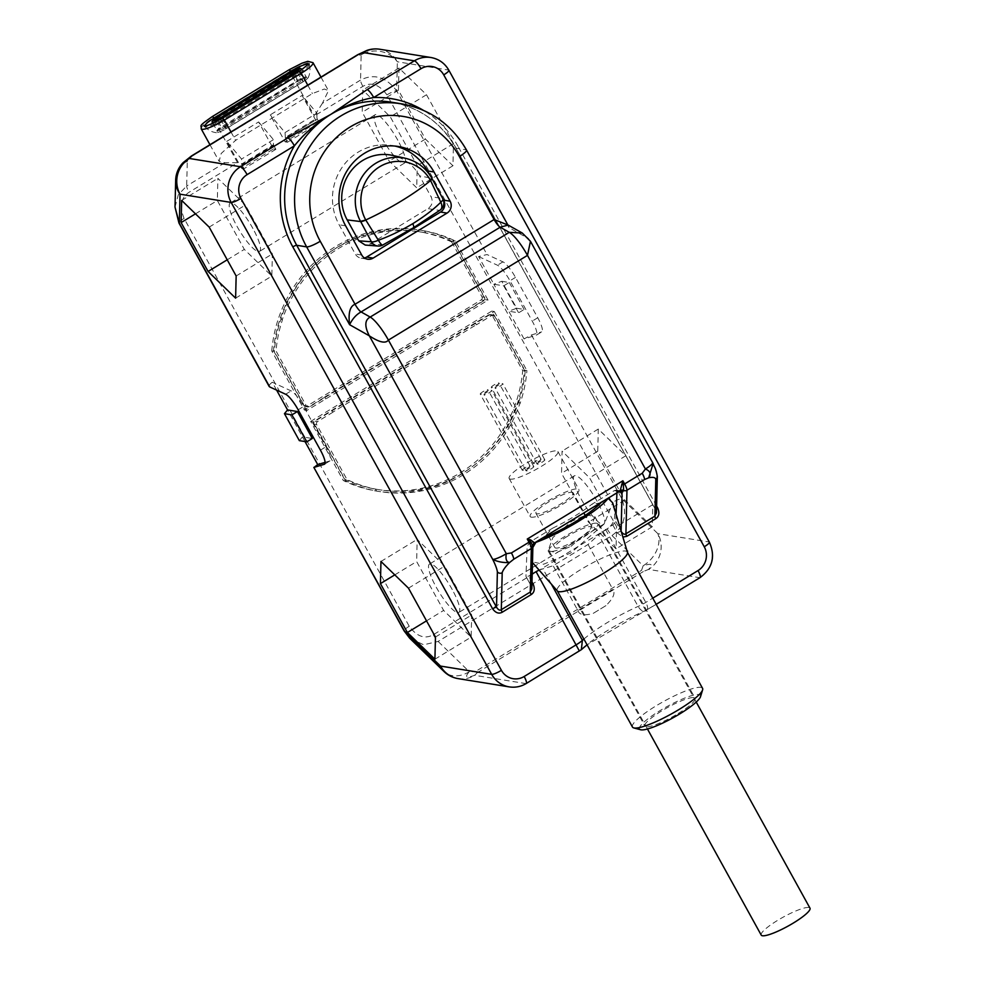 <?xml version="1.0" encoding="UTF-8"?>
<svg xmlns="http://www.w3.org/2000/svg" width="985" height="985" viewBox="0 0 985 985"><rect width="100%" height="100%" fill="white"/><g stroke="black" fill="none" stroke-linecap="round" stroke-linejoin="round"><path stroke-width="0.74" stroke-dasharray="4.92 3.69" d="M316.973 122.448L285.096 141.865L270.21 114.9L302.087 95.471L316.973 122.448L319.325 122.817L317.269 119.087L285.391 138.503L285.047 132.581L270.21 114.9M226.747 141.372L258.624 121.955L273.51 148.92L241.633 168.337L226.747 141.372L241.571 159.065L241.596 164.089L273.473 144.672L273.448 139.648L241.571 159.065M271.762 350.943A132.285 126.646 -80.8 0 1 419.191 229.973A132.285 126.646 -80.8 0 1 452.878 240.623L485.494 299.699L304.39 410.031L271.762 350.943L274.31 351.362A132.285 126.646 -80.8 0 1 281.205 318.266L281.021 318.241A132.285 126.646 -80.8 0 1 421.543 230.355A132.285 126.646 -80.8 0 1 424.461 230.859L425.742 232.866L424.461 230.859M310.669 421.42L491.774 311.088L524.389 370.175A132.285 126.646 -80.8 0 1 376.972 491.158A132.285 126.646 -80.8 0 1 343.285 480.508L310.669 421.42L313.205 421.826L331.859 410.326L332.856 412.124L476.284 324.742L475.299 322.945L331.859 410.326M322.378 103.339L314.35 115.934L362.886 86.372C371.308 81.718 379.323 84.55 386.92 94.843L612.079 502.707C616.807 514.749 615.169 523.466 607.142 528.834L433.277 634.746C424.855 639.4 416.84 636.581 409.231 626.275L184.084 218.411C179.344 206.37 180.994 197.665 189.022 192.284L237.557 162.722L224.851 162.747L219.113 161.306L221.194 153.475L235.612 140.35L312.405 93.563L324.348 89.019L328.461 90.657L322.378 103.339L360.547 80.081C373.931 73.272 385.96 76.855 396.647 90.829L397.361 61.784A26.115 24.994 99.2 0 0 379.791 49.25M363.219 52.55C369.129 49.127 368.452 49.927 361.163 54.963L357.321 55.505L191.225 156.689A8.705 1.945 58.7 0 1 191.521 155.95M175.662 180.304A26.115 24.034 -178.6 0 1 187.298 160.875L191.225 156.689M175.01 207.096L178.359 194.661L186.682 186.005L187.298 160.875L183.222 162.562M357.617 54.766A8.705 1.945 -121.3 0 0 357.321 55.505M524.032 338.902L508.752 311.211L516.669 308.243L501.784 281.279L493.867 284.246L508.752 311.211L518.615 312.811L503.729 285.847L493.867 284.246L478.587 256.556L487.033 254.549L502.953 261.85A17.41 3.891 58.7 0 1 515.475 277.401L537.748 317.749A17.41 3.891 58.7 0 1 541.836 331.81A17.41 3.891 58.7 0 1 541.627 331.896L536.123 335.257L524.032 338.902L531.432 334.974L541.627 331.896M426.505 94.732L453.482 143.601L452.94 165.763L425.421 139.057L398.445 90.189L398.987 68.027L426.505 94.732L390.282 116.796L417.258 165.665L416.717 187.827L389.198 161.121L362.221 112.253L362.763 90.091L390.282 116.796M625.807 455.772L652.784 504.64L652.242 526.803L624.724 500.109L597.747 451.241L598.289 429.066L625.807 455.772L589.596 477.836L616.573 526.704L616.031 548.867L588.513 522.173L561.536 473.305L562.078 451.13L589.596 477.836M607.142 528.834A8.705 1.945 -121.3 0 0 611.956 535.52L643.156 565.784L641.53 570.352A8.705 1.945 -121.3 0 0 643.328 571.546L648.536 569.404L699.682 577.666A26.115 24.994 99.2 0 0 709.015 541.959L657.869 533.685A26.115 19.257 -45.9 0 1 643.156 565.784C651.713 563.063 653.511 564.257 648.536 569.404A26.115 24.994 99.2 0 0 657.869 533.685L621.806 498.693C627.556 514.49 624.268 526.766 611.956 535.52L438.103 641.432L423.673 644.781L409.637 638.157M458.099 678.616A26.115 24.994 99.2 0 0 474.671 675.316L477.22 672.73A8.705 1.945 58.7 0 1 475.435 671.536L641.53 570.352M532.208 574.021L528.773 576.114L525.941 576.348L531.137 585.952A3.484 0.64 -28.9 0 0 531.284 586.038L525.941 576.348L527.16 546.343L530.164 541.873L552.745 528.12L543.215 537.884M616.068 514.207L615.773 521.631L612.805 524.919L598.597 534.83L638.12 606.428C640.779 610.786 643.464 612.067 646.148 610.281A61.796 11.315 -28.9 0 0 579.352 650.962L581.335 649.681M539.066 570.056L553.151 565.747L588.057 544.483L598.597 534.83M532.86 547.451L531.814 561.77L543.548 564.245L570.684 553.053L604.396 523.798L612.67 502.806M600.813 502.793L591.616 504.431L614.197 490.678L619.023 491.244L620.218 490.53M616.942 492.685L616.007 490.173L614.197 490.678M612.805 524.919L617.226 532.922L622.889 537.096M617.226 532.922A3.484 0.64 151.1 0 1 621.116 531.321L621.252 531.592M620.045 490.838A3.484 3.337 99.2 0 0 619.725 490.776L619.725 490.776A3.484 3.337 99.2 0 0 617.509 491.219M552.745 528.12A46.123 8.446 -28.9 0 0 591.616 504.431M534.473 542.76L530.164 541.873M627.42 552.289A40.04 7.326 -28.9 0 0 627.31 552.019A40.04 7.326 -28.9 0 0 580.83 569.527A40.04 7.326 151.1 0 0 557.202 590.717L557.276 590.84M632.468 727.041A40.04 7.326 151.1 0 1 656.084 705.851A40.04 7.326 -28.9 0 1 702.564 688.343M700.507 696.703A34.807 6.378 -28.9 0 0 660.061 710.591A34.807 6.378 151.1 0 0 640.619 729.762M678.185 713.509A28.725 5.257 -28.9 0 0 695.139 698.316A28.725 5.257 -28.9 0 0 661.797 710.862A28.725 5.257 151.1 0 0 644.855 726.068A28.725 5.257 151.1 0 0 678.185 713.509M570.968 546.318L590.089 529.881L594.866 516.669L586.469 514.86L571.977 521.127L552.856 537.564L548.079 550.763L556.476 552.585L570.968 546.318M532.897 545.579A3.484 3.398 -175.9 0 0 532.897 545.715L532.232 547.167A3.484 3.337 -80.8 0 1 533.476 542.403M531.937 584.967A3.484 0.64 -28.9 0 0 531.137 585.952L531.851 588.784L532.232 547.167L527.16 546.343M605.492 529.376L645.803 602.389C648.093 606.895 648.204 609.53 646.148 610.281L699.682 577.666A8.705 1.945 58.7 0 0 700.076 577.604M656.182 604.347L587.072 644.818M509.245 686.89A26.115 24.994 99.2 0 0 525.818 683.578L579.5 651.06M577.912 610.589C579.402 615.009 584.548 615.908 593.352 613.298L605.91 605.652C613.335 598.375 615.625 592.933 612.818 589.325L577.912 610.589L553.151 565.747M588.057 544.483L612.818 589.325M605.91 605.652L593.352 613.298M656.539 509.06A3.484 0.64 -28.9 0 0 655.739 510.045L655.739 510.045A3.484 0.64 -28.9 0 0 655.887 510.131L456.092 148.193A95.73 91.654 99.2 0 0 391.673 102.231C419.77 107.377 441.194 122.669 455.932 148.107A3.484 0.64 -28.9 0 0 456.092 148.193L466.016 149.794L508.974 227.609L528.699 238.752L522.309 233.063M656.613 506.068L457.988 146.26A3.484 0.64 -28.9 0 0 455.932 148.107L655.739 510.045L656.453 512.877L656.749 474.733A3.484 3.201 -178.6 0 1 657.34 476.531M616.007 490.173L620.378 490.764A3.484 3.164 85.1 0 0 619.023 491.244L534.424 542.772A3.484 3.411 -49.6 0 0 532.725 546.626M508.174 225.073L508.974 227.609L507.632 224.531M395.022 146.076A53.091 50.826 99.2 0 0 391.808 145.448A53.091 50.826 99.2 0 0 341.623 168.09A53.091 50.826 99.2 0 0 339.148 224.777L355.277 253.995A8.705 8.336 99.2 0 0 364.475 257.996M442.413 197.899L429.509 174.505M382.611 245.093A8.705 1.625 62.7 0 0 382.796 244.846L370.101 243.886L365.238 245.068M370.101 243.886L427.946 208.648C432.206 205.545 433.24 201.58 431.061 196.741L419.512 175.823A43.451 41.592 99.2 0 0 392.633 155.421M431.959 178.445A8.705 1.699 -28.8 0 0 431.664 178.297L431.565 178.113A42.663 40.841 99.2 0 0 405.278 158.253M440.357 209.903A8.705 5.184 53.7 0 1 439.384 210.384A8.705 8.385 98.7 0 0 442.487 198.477L431.061 196.741M442.918 198.859A8.705 2.487 -27.5 0 0 442.487 198.477L431.664 178.297L419.512 175.823M652.599 462.544A12.189 2.229 -28.9 0 0 652.07 462.248C654.766 467.653 656.33 471.815 656.749 474.733M530.459 241.288L653.117 463.59M276.613 390.109L272.266 382.242C269.225 384.569 268.376 386.145 269.705 386.945M305.005 441.563L287.546 409.932M299.341 440.64L302.432 436.897L312.294 438.497M325.087 462.359L329.803 460.943A17.41 3.891 -121.3 0 0 330.012 460.845A17.41 3.891 -121.3 0 0 325.924 446.784L303.651 406.448A17.41 3.891 -121.3 0 0 291.129 390.897L272.266 382.242M526.212 683.528A8.705 1.945 58.7 0 1 525.818 683.578L474.671 675.316C466.25 678.333 464.452 677.138 469.291 671.708L475.435 671.536M516.669 308.243L524.119 309.45L518.615 312.811M478.587 256.556L497.45 265.211A17.41 3.891 58.7 0 1 509.971 280.762L532.245 321.098A17.41 3.891 58.7 0 1 536.332 335.159A17.41 3.891 58.7 0 1 536.123 335.257M501.784 281.279L509.233 282.486L503.729 285.847M524.119 309.45L509.233 282.486M408.479 588.168L444.703 566.104L417.184 539.398L416.643 561.561L443.619 610.429L471.138 637.135L471.68 614.972L444.703 566.104M380.961 561.462L417.184 539.398M435.456 637.036L471.68 614.972M434.914 659.199L471.138 637.135M426.53 620.846L443.619 610.429M394.788 574.871L416.643 561.561M452.238 589.572A28.282 6.329 -121.3 0 0 429.448 564.11A28.282 6.329 -121.3 0 0 436.096 586.962A28.282 6.329 -121.3 0 0 458.875 612.424A28.282 6.329 -121.3 0 0 452.238 589.572M597.119 501.303A28.282 6.329 -121.3 0 0 574.329 475.841A28.282 6.329 -121.3 0 0 580.978 498.693A28.282 6.329 -121.3 0 0 603.768 524.155A28.282 6.329 -121.3 0 0 597.119 501.303M652.784 504.64L616.573 526.704M598.289 429.066L562.078 451.13M597.747 451.241L561.536 473.305M624.724 500.109L588.513 522.173M652.242 526.803L616.031 548.867M209.177 227.116L245.4 205.052L217.882 178.347L217.34 200.521L244.317 249.39L271.835 276.096L272.377 253.921L245.4 205.052M181.659 200.423L217.882 178.347M236.154 275.985L272.377 253.921M235.612 298.159L271.835 276.096M227.215 259.806L244.317 249.39M195.486 213.831L217.34 200.521M252.923 228.52A28.282 6.329 -121.3 0 0 230.145 203.07A28.282 6.329 -121.3 0 0 236.782 225.922A28.282 6.329 -121.3 0 0 259.572 251.372A28.282 6.329 -121.3 0 0 252.923 228.52M397.817 140.264A28.282 6.329 -121.3 0 0 375.026 114.802A28.282 6.329 -121.3 0 0 381.675 137.654A28.282 6.329 -121.3 0 0 404.453 163.116A28.282 6.329 -121.3 0 0 397.817 140.264M453.482 143.601L417.258 165.665M398.987 68.027L362.763 90.091M398.445 90.189L362.221 112.253M425.421 139.057L389.198 161.121M452.94 165.763L416.717 187.827M219.717 118.286L219.63 118.335A8.705 1.945 -121.3 0 1 219.359 119.567L296.153 72.779A8.705 1.945 -121.3 0 0 296.423 71.56A5.257 0.96 151.1 0 0 296.51 71.499M285.096 141.865L287.448 142.246L285.391 138.503M285.391 138.22L317.269 119.087M287.448 142.246L319.325 122.817M285.047 132.581L316.911 113.164L302.087 95.471M316.911 113.164L316.936 118.188L285.059 137.605M317.269 118.803L316.936 118.188M273.473 144.672L273.793 145.571L241.928 164.987L241.596 164.089M273.51 148.92L275.862 149.301L273.793 145.571M258.624 121.955L273.448 139.648M273.805 145.275L241.928 164.692M275.862 149.301L243.984 168.718L241.633 168.337M243.984 168.718L241.928 164.987M424.646 230.884A132.285 126.646 -80.8 0 1 455.415 241.029L488.031 300.117L306.926 410.437L274.31 351.362M452.878 240.623L455.415 241.029M281.021 318.241L282.301 320.248A130.549 124.972 99.2 0 0 276.009 350.943L306.298 405.82A2.265 2.167 99.2 0 0 309.265 406.62L324.767 397.177L325.752 398.974M425.557 232.842A130.549 124.972 99.2 0 0 421.26 232.066A130.549 124.972 99.2 0 0 282.116 320.223M281.205 318.266L282.301 320.248M304.39 410.031L306.926 410.437M485.494 299.699L488.031 300.117M469.008 311.555L468.023 309.758L469.192 311.592M468.207 309.795L483.709 300.351A2.265 2.167 -80.8 0 0 484.509 297.248L454.22 242.384A130.549 124.972 99.2 0 0 425.742 232.866M484.509 297.248L481.973 296.842L451.684 241.965L454.22 242.384M451.684 241.965A130.549 124.972 99.2 0 0 418.908 231.684A130.549 124.972 99.2 0 0 273.473 350.537L276.009 350.943M273.473 350.537L303.762 405.401L306.298 405.82M481.973 296.842A2.265 2.167 -80.8 0 1 481.173 299.933L306.729 406.202A2.265 2.167 -80.8 0 1 303.762 405.401M324.767 397.177L325.579 398.937M468.023 309.758L324.582 397.14M491.774 311.088L494.31 311.506L475.299 322.945M475.484 322.969L476.284 324.742M332.043 410.351L332.856 412.124M333.029 412.149L317.527 421.592A2.265 2.167 -80.8 0 0 316.727 424.695L347.015 479.56A130.549 124.972 99.2 0 0 375.494 489.077L376.59 491.059A132.285 126.646 -80.8 0 1 345.821 480.914L313.205 421.826M343.285 480.508L345.821 480.914M524.389 370.175L526.938 370.582A132.285 126.646 -80.8 0 1 520.031 403.678L519.846 403.653A132.285 126.646 -80.8 0 1 379.336 491.54A132.285 126.646 -80.8 0 1 376.405 491.022L376.59 491.059M375.494 489.077L375.31 489.04A130.549 124.972 99.2 0 0 379.607 489.816A130.549 124.972 99.2 0 0 518.75 401.658L520.031 403.678M518.75 401.658L519.846 403.653M518.935 401.695A130.549 124.972 99.2 0 0 525.227 371L494.938 316.123A2.265 2.167 99.2 0 0 491.971 315.323L476.469 324.767M494.31 311.506L526.938 370.582M344.479 479.153A130.549 124.972 99.2 0 0 377.255 489.434A130.549 124.972 99.2 0 0 522.69 370.594L492.389 315.717A2.265 2.167 -80.8 0 0 489.434 314.917L314.991 421.186A2.265 2.167 -80.8 0 0 314.19 424.276L344.479 479.153L347.015 479.56M522.69 370.594L525.227 371M375.31 489.04L376.405 491.022M510.353 479.129A27.851 5.097 151.1 0 1 509.159 478.464A27.851 5.097 151.1 0 1 528.292 462.113A27.851 5.097 151.1 0 1 556.722 450.884A27.851 5.097 151.1 0 1 557.929 451.536A27.851 5.097 151.1 0 1 538.783 467.9A27.851 5.097 151.1 0 1 510.353 479.129M528.649 468.466A4.42 0.813 -28.9 0 0 526.039 470.805A4.42 0.813 -28.9 0 0 531.174 468.872A4.42 0.813 -28.9 0 0 533.784 466.533A4.42 0.813 -28.9 0 0 528.649 468.466M524.87 467.85A4.42 0.813 -28.9 0 0 522.259 470.202A4.42 0.813 -28.9 0 0 527.381 468.269A4.42 0.813 -28.9 0 0 529.992 465.917A4.42 0.813 -28.9 0 0 524.87 467.85M539.694 461.743A4.42 0.813 -28.9 0 0 537.084 464.083A4.42 0.813 -28.9 0 0 542.206 462.15A4.42 0.813 -28.9 0 0 544.816 459.81A4.42 0.813 -28.9 0 0 539.694 461.743M535.902 461.128A4.42 0.813 -28.9 0 0 533.291 463.467A4.42 0.813 -28.9 0 0 538.426 461.534A4.42 0.813 -28.9 0 0 541.036 459.195A4.42 0.813 -28.9 0 0 535.902 461.128M761.22 935.085A27.851 5.097 151.1 0 1 780.366 918.734A27.851 5.097 151.1 0 1 808.796 907.505A27.851 5.097 151.1 0 1 809.99 908.17M596.639 523.183A27.851 5.097 -28.9 0 0 568.21 534.412A27.851 5.097 -28.9 0 0 549.064 550.763A27.851 5.097 -28.9 0 0 550.258 551.428A27.851 5.097 -28.9 0 0 578.688 540.199A27.851 5.097 -28.9 0 0 597.833 523.835A27.851 5.097 -28.9 0 0 596.639 523.183M531.358 517.174A27.851 5.097 151.1 0 1 530.164 516.522A27.851 5.097 151.1 0 1 549.298 500.158A27.851 5.097 151.1 0 1 577.727 488.929A27.851 5.097 151.1 0 1 578.934 489.594A27.851 5.097 151.1 0 1 559.788 505.945A27.851 5.097 151.1 0 1 531.358 517.174M567.397 536.32A21.227 3.891 -28.9 0 0 554.875 547.562A21.227 3.891 -28.9 0 0 579.5 538.278A21.227 3.891 151.1 0 0 592.022 527.049A21.227 3.891 151.1 0 0 567.397 536.32M573.122 492.796A21.227 3.891 151.1 0 0 548.485 502.079A21.227 3.891 -28.9 0 0 535.963 513.308A21.227 3.891 -28.9 0 0 560.6 504.037A21.227 3.891 151.1 0 0 573.122 492.796L592.022 527.049M486.639 392.362A4.42 0.813 -28.9 0 0 484.029 394.702A4.42 0.813 -28.9 0 0 489.163 392.769A4.42 0.813 -28.9 0 0 491.774 390.429A4.42 0.813 -28.9 0 0 486.639 392.362M482.847 391.747A4.42 0.813 -28.9 0 0 480.249 394.098A4.42 0.813 -28.9 0 0 485.371 392.165A4.42 0.813 -28.9 0 0 487.981 389.814A4.42 0.813 -28.9 0 0 482.847 391.747M497.671 385.64A4.42 0.813 -28.9 0 0 495.073 387.979A4.42 0.813 -28.9 0 0 500.195 386.046A4.42 0.813 -28.9 0 0 502.806 383.707A4.42 0.813 -28.9 0 0 497.671 385.64M493.891 385.024A4.42 0.813 -28.9 0 0 491.281 387.364A4.42 0.813 -28.9 0 0 496.415 385.43A4.42 0.813 -28.9 0 0 499.026 383.091A4.42 0.813 -28.9 0 0 493.891 385.024M237.557 162.722L212.994 118.212L289.775 71.425L314.35 115.934M362.886 86.372A8.705 1.945 58.7 0 1 360.547 80.081L361.163 54.963A26.115 24.034 1.4 0 1 397.361 61.784L448.507 70.046A26.115 24.994 99.2 0 0 430.938 57.512M224.851 162.747L186.682 186.005A8.705 1.945 58.7 0 0 189.022 192.284M289.27 69.676L289.775 71.425A20.02 3.669 151.1 0 1 313.008 62.683M307.751 85.141L312.405 93.563M230.958 131.916L235.612 140.35M201.174 128.801A20.02 3.669 151.1 0 1 212.994 118.212L212.477 116.464M184.084 218.411A8.705 1.588 -28.9 0 0 178.95 223.016M709.385 542.169A8.705 1.588 -28.9 0 0 709.015 541.959L448.507 70.046A8.705 1.588 -28.9 0 1 448.877 70.255M386.92 94.843A8.705 1.588 151.1 0 1 396.647 90.829L487.033 254.549M531.432 334.974L621.806 498.693A8.705 1.588 151.1 0 0 612.079 502.707M477.22 672.73L643.328 571.546M532.011 581.975L528.773 576.114M583.896 639.056A53.091 9.715 -28.9 0 1 638.12 606.428A13.051 2.389 151.1 0 0 645.803 602.389L652.772 598.154M457.988 146.26A99.214 94.979 99.2 0 0 423.168 110.197M615.773 521.631L621.116 531.161M616.979 491.626L618.334 491.847M401.609 103.831A95.73 91.654 -80.8 0 1 466.016 149.794A12.189 2.229 151.1 0 1 466.545 150.089M551.317 584.031L542.883 568.764M361.741 255.041L355.277 253.995M345.624 225.824L339.148 224.777M377.957 246.028A8.705 8.323 94.4 0 0 382.796 244.846L413.084 227.843L439.384 210.384L427.946 208.648M433.277 634.746A8.705 1.945 -121.3 0 0 438.103 641.432L469.291 671.708A26.115 19.257 134.1 0 1 444.087 671.585M409.231 626.275A8.705 1.588 -28.9 0 0 404.096 630.88M285.625 394.246L291.129 390.897M298.147 409.797L303.651 406.448M320.421 450.145L325.924 446.784M324.681 464.058L329.803 460.943M537.748 317.749L532.245 321.098M515.475 277.401L509.971 280.762M502.953 261.85L497.45 265.211M216.368 118.015L216.688 118.766L293.468 71.979L297.913 80.942A8.927 1.638 151.1 0 1 308.219 77.544A8.927 1.638 151.1 0 1 303.011 81.767L226.218 128.542A17.41 3.891 -121.3 0 0 223.004 119.517L222.672 118.102M308.81 64.173A15.723 2.881 151.1 0 1 309.105 64.505A15.723 2.881 151.1 0 1 299.785 72.742L223.004 119.517A15.723 2.881 151.1 0 1 204.806 126.474A15.723 2.881 151.1 0 1 204.683 126.043M212.575 122.448A6.957 1.28 151.1 0 1 216.688 118.766L221.206 126.954L297.999 80.179A6.957 1.28 151.1 0 1 306.076 77.138A6.957 1.28 151.1 0 1 301.976 80.819L225.183 127.594L226.218 128.542A8.927 1.638 151.1 0 1 216.306 132.667A8.927 1.638 151.1 0 1 221.12 127.718A17.41 3.891 58.7 0 1 214.582 118.976M220.615 119.32L225.183 127.594A6.957 1.28 151.1 0 1 217.106 130.648A6.957 1.28 151.1 0 1 221.206 126.954L221.502 127.951L297.913 80.942A17.41 3.891 58.7 0 1 291.326 72.114M297.421 72.57L303.011 81.767A17.41 3.891 -121.3 0 0 299.785 72.742L299.452 71.326M293.161 71.228L293.468 71.979A6.957 1.28 151.1 0 1 301.558 68.938M218.079 119.185A8.705 1.945 58.7 0 0 218.965 119.616A8.705 1.945 -121.3 0 0 219.359 119.567A8.705 8.705 0 0 1 213.77 120.773M299.502 69.061A8.705 8.705 0 0 1 296.153 72.779A8.705 1.945 -121.3 0 1 295.759 72.841A8.705 1.945 58.7 0 1 294.921 72.447M299.108 71.548A6.957 1.28 151.1 0 1 297.445 72.619L220.652 119.407A6.957 1.28 151.1 0 1 216.072 121.771M306.729 406.202L309.265 406.62M483.709 300.351L481.173 299.933M317.527 421.592L314.991 421.186M489.434 314.917L491.971 315.323M316.727 424.695L314.19 424.276M492.389 315.717L494.938 316.123M320.962 77.089L328.461 90.657M209.953 144.709L219.113 161.306M532.491 562.534L531.814 561.77M594.866 516.669L695.139 698.316M548.079 550.763L644.855 726.068M646.788 610.072L645.224 610.885M391.808 145.448L398.285 146.494M361.138 258.168L367.602 259.215M330.012 460.845L324.508 464.206M536.332 335.159L541.836 331.81M574.329 475.841L429.448 564.11M603.768 524.155L458.875 612.424M375.026 114.802L230.145 203.07M404.453 163.116L259.572 251.372M204.806 126.474C207.847 130.045 211.676 132.101 216.306 132.667C215.198 134.095 226.993 128.776 226.181 128.715L302.961 81.927L308.219 77.544C310.213 73.309 310.509 68.975 309.105 64.505M213.006 123.236L217.18 131.325L298.295 81.176L306.618 77.556L301.989 69.726M421.543 230.355L419.191 229.973M418.908 231.684L421.26 232.066M305.288 406.497L307.825 406.904M379.336 491.54L376.972 491.158M377.255 489.434L379.607 489.816M490.875 314.634L493.411 315.04M549.064 550.763L647.453 728.999M509.159 478.464L530.164 516.522M535.963 513.308L554.875 547.562M597.833 523.835L696.223 702.071M557.929 451.536L578.934 489.594M526.039 470.805L484.029 394.702M533.784 466.533L491.774 390.429M522.259 470.202L480.249 394.098M529.992 465.917L487.981 389.814M537.084 464.083L495.073 387.979M544.816 459.81L502.806 383.707M533.291 463.467L491.281 387.364M541.036 459.195L499.026 383.091"/><path stroke-width="1.48" d="M305.005 441.563L317.724 464.588L314.092 467.37L324.299 464.292A17.41 3.891 -121.3 0 0 324.508 464.206A17.41 3.891 -121.3 0 0 320.421 450.145L298.147 409.797A17.41 3.891 -121.3 0 0 285.625 394.246L269.705 386.945L179.319 223.226L175.01 207.096L178.95 223.016A8.705 1.588 -28.9 0 0 179.319 223.226L180.033 194.18A26.115 24.034 -178.6 0 1 175.662 180.304L175.01 207.096M187.298 160.875C181.191 164.002 181.868 163.202 189.354 158.474A26.115 24.994 99.2 0 0 180.033 194.18L231.179 202.442L491.687 674.343A26.115 24.994 99.2 0 0 509.245 686.89C515.266 687.789 520.93 686.668 526.212 683.528L581.335 649.681L582.406 640.373L551.317 584.031M652.772 598.154L698.033 570.574A17.41 16.659 99.2 0 0 704.25 546.774L443.742 74.872A8.705 1.588 -28.9 0 0 448.877 70.255C444.801 63.212 438.817 58.965 430.938 57.512L379.791 49.25A26.115 24.994 99.2 0 0 363.219 52.55L358.011 54.704A8.705 1.945 -121.3 0 0 357.617 54.766L191.521 155.95L183.235 162.55A26.115 26.115 0 0 0 175.662 180.304M443.742 74.872A17.41 16.659 99.2 0 0 420.989 68.716L373.709 97.515A8.705 1.945 -121.3 0 0 367.085 89.623L330.911 114.334L287.78 137.937L240.5 166.736L189.354 158.474L191.915 155.889A8.705 1.945 58.7 0 0 191.521 155.95M357.617 54.766L366.9 50.42L363.219 52.55L414.365 60.824L367.085 89.623M423.168 110.197A99.214 94.979 99.2 0 0 373.709 97.515C358.811 100.298 344.541 105.9 330.911 114.334C316.444 123.014 304.267 133.517 294.404 145.829L247.124 174.628A17.41 16.659 99.2 0 0 240.906 198.428L501.414 670.342A8.705 1.588 151.1 0 1 491.687 674.343L440.541 666.082A26.115 19.257 134.1 0 0 444.087 671.585L409.637 638.157L404.478 631.089L440.541 666.082A26.115 24.994 99.2 0 0 458.099 678.616L509.245 686.89M408.479 588.168L380.961 561.462L380.419 583.625L407.396 632.493L434.914 659.199L435.456 637.036L408.479 588.168M209.177 227.116L181.659 200.423L181.117 222.585L208.094 271.454L235.612 298.159L236.154 275.985L209.177 227.116M287.78 137.937A8.705 1.945 -121.3 0 1 294.404 145.829A99.214 94.979 99.2 0 0 292.816 246.878L492.623 608.828C495.677 612.941 498.878 614.074 502.239 612.214L531.211 594.558C534.412 592.441 535.077 588.956 533.193 584.117A3.484 0.64 -28.9 0 0 531.937 584.967M579.352 650.962L536.086 571.657L532.208 574.021M536.086 571.657L539.066 570.056M543.72 537.293L535.852 542.378L532.86 547.451M532.491 562.534L557.375 590.963A40.04 7.326 151.1 0 0 603.682 573.221A40.04 7.326 -28.9 0 0 627.42 552.289L612.67 502.806L608.176 498.312L600.333 502.806M616.942 492.685L616.068 514.207M622.889 537.096L626.842 536.308L655.813 518.652C659.027 516.522 659.679 513.037 657.795 508.211A3.484 0.64 -28.9 0 0 656.539 509.06M618.334 491.847L622.064 492.451A3.484 3.337 99.2 0 0 620.045 490.838M600.813 502.793A46.123 8.446 151.1 0 1 543.215 537.884M535.852 542.378A53.091 9.715 151.1 0 0 578.454 521.385A53.091 9.715 -28.9 0 0 608.176 498.312M633.737 727.903L640.619 729.762A34.807 6.378 151.1 0 0 679.921 713.793A34.807 6.378 -28.9 0 0 700.507 696.703L702.613 689.882A40.04 7.326 -28.9 0 1 678.936 709.545A40.04 7.326 151.1 0 1 633.737 727.903A40.04 7.326 151.1 0 1 632.468 727.041L557.276 590.84M702.613 689.882A40.04 7.326 -28.9 0 0 702.564 688.343L627.371 552.154M531.211 594.558A3.484 0.776 58.7 0 1 530.275 592.047L531.851 588.784L532.897 545.912A3.484 3.201 1.4 0 0 532.897 545.715L530.065 541.504A3.484 1.773 115.4 0 1 530.681 539.891L534.424 542.772M492.623 608.828A3.484 0.64 151.1 0 1 496.514 607.216C498.287 609.912 499.875 610.737 501.303 609.703L530.275 592.047L531.346 548.497A8.705 1.945 -121.3 0 0 529.007 542.218A3.484 0.64 -28.9 0 0 530.065 541.504L527.258 539.041L530.681 539.891M621.116 531.321C622.889 534.005 624.49 534.83 625.906 533.796L654.877 516.14L656.453 512.877L657.34 476.58A3.484 3.201 -178.6 0 1 657.34 476.58L657.34 476.58A3.484 3.201 -178.6 0 1 655.788 479.178L654.877 516.14A3.484 0.776 58.6 0 0 655.813 518.652M621.116 531.161L622.064 492.451L623.579 490.468A3.484 3.251 28.2 0 0 620.218 490.53L622.877 480.791L624.625 483.955L642.232 473.243L645.409 468.995L527.48 255.374L530.459 241.288L522.296 233.051L509.282 232.337A26.115 5.836 58.7 0 1 527.48 255.374L388.398 340.096L506.315 553.718L511.412 552.93A8.705 1.945 58.7 0 1 513.751 559.221L531.346 548.497A3.484 3.201 1.4 0 0 532.897 545.912L532.897 545.715M622.84 491.737A3.484 3.164 85.1 0 0 620.378 490.764L534.486 542.92L532.897 545.358A3.484 3.398 -175.9 0 0 532.897 545.579M619.023 491.244L620.218 490.53M532.897 545.345A3.484 3.398 -175.9 0 1 534.473 542.76M292.816 246.878A3.484 0.64 151.1 0 1 296.707 245.277L306.643 246.89L349.601 324.693C352.556 318.684 356.385 314.437 361.101 311.937A8.705 1.945 58.7 0 1 355.031 304.254C349.921 306.261 348.111 313.07 349.601 324.693L369.326 335.836C364.413 326.232 364.709 319.977 370.188 317.071A26.115 5.836 58.7 0 1 388.398 340.096C385.627 343.802 379.274 342.374 369.326 335.836L492.697 559.345A12.189 2.229 151.1 0 0 506.315 553.718C505.367 559.135 506.462 562.066 509.59 562.521C505.379 566.744 502.916 570.143 502.202 572.728A3.484 3.201 -178.6 0 1 497.376 571.817C496.957 568.911 495.393 564.75 492.697 559.345C497.597 561.795 503.224 562.866 509.59 562.521L513.751 559.221M497.376 571.817L496.514 607.216L296.707 245.277A95.73 91.654 99.2 0 1 330.911 114.334A95.73 91.654 99.2 0 1 391.673 102.231L401.609 103.831A95.73 91.654 -80.8 0 0 311.112 144.66A95.73 91.654 -80.8 0 0 306.643 246.89A12.189 2.229 -28.9 0 0 320.26 241.263L355.031 304.254L494.125 219.532A8.705 1.945 58.7 0 0 500.195 227.203L509.282 232.337L370.188 317.071L361.101 311.937L500.195 227.203L508.174 225.073L522.309 233.051M507.632 224.518L466.545 150.089A12.189 2.229 151.1 0 1 459.355 156.541L494.125 219.532L508.174 225.073M345.624 225.824L361.741 255.041A8.705 8.336 99.2 0 0 373.118 258.107L447.018 213.105A8.705 8.336 99.2 0 0 450.12 201.199L434.003 171.981A53.091 50.826 99.2 0 0 398.285 146.494A53.091 50.826 99.2 0 0 348.099 169.137A53.091 50.826 99.2 0 0 345.624 225.824M429.509 174.505L427.527 170.934A53.091 50.826 99.2 0 0 395.022 146.076M364.475 257.996A8.705 8.336 99.2 0 0 366.654 257.073L440.554 212.058A8.705 8.336 99.2 0 0 443.656 200.152L442.413 197.899M430.593 180.587L430.556 180.514A68.273 12.497 151.1 0 1 401.634 200.817A68.273 12.497 151.1 0 1 365.755 219.987L378.363 240.242C389.309 236.326 400.796 230.798 412.813 223.657C424.621 216.281 433.954 209.14 440.8 202.208L430.593 180.587A8.705 1.699 -28.8 0 0 432.009 178.507L431.923 178.359C425.803 167.782 416.926 161.084 405.278 158.253L392.633 155.421A43.451 41.592 99.2 0 0 349.909 172.461A43.451 41.592 99.2 0 0 347.176 219.889L358.725 240.808L365.238 245.068L377.957 246.028A8.705 8.705 0 0 0 382.611 245.093L413.429 227.781L440.357 209.903A8.705 8.705 0 0 0 442.918 198.859L432.009 178.507A8.705 1.699 -28.8 0 0 431.959 178.445M405.278 158.253A42.663 40.841 99.2 0 0 363.379 174.911A42.663 40.841 99.2 0 0 360.547 221.379L371.419 241.781L358.725 240.808M377.957 246.028A8.705 8.323 94.4 0 1 371.419 241.781A8.705 2.487 152.7 0 0 378.363 240.242A8.705 1.625 62.7 0 0 382.611 245.093M365.792 220.061A8.705 1.699 151.3 0 1 360.645 221.563L347.176 219.889M442.918 198.859A8.705 2.487 -27.5 0 1 440.8 202.208A8.705 5.184 53.7 0 1 440.357 209.903M657.34 476.58C655.776 467.284 654.446 467.715 653.117 463.59L648.684 477.787C652.821 476.925 655.185 477.38 655.788 479.178M653.117 463.59A12.189 12.189 0 0 0 652.599 462.544A12.189 2.229 -28.9 0 1 645.409 468.995C650.199 470.978 651.282 473.908 648.684 477.787L644.572 479.523A8.705 1.945 -121.3 0 0 642.232 473.243M511.412 552.93L529.007 542.218L527.258 539.041L622.877 480.791L623.406 484.645A3.484 0.64 151.1 0 0 624.625 483.955A8.705 1.945 58.7 0 1 626.965 490.247A3.484 3.201 -178.6 0 1 623.579 490.468L623.406 484.645A3.484 0.874 10.5 0 0 621.72 484.435M284.456 413.675L291.905 414.882L306.791 441.846L299.341 440.64L284.456 413.675L287.546 409.932L276.613 390.109M313.846 467.395L404.478 631.089A8.705 1.588 -28.9 0 1 404.096 630.88L313.858 467.395M306.791 441.846L312.294 438.497L297.408 411.521L287.546 409.932M291.905 414.882L297.408 411.521M317.724 464.588L325.087 462.359M407.396 632.493L426.53 620.846M380.419 583.625L394.788 574.871M208.094 271.454L227.215 259.806M181.117 222.585L195.486 213.831M294.921 72.447A8.705 1.945 58.7 0 1 293.419 71.08L216.368 118.015M216.072 121.771A6.957 1.28 151.1 0 1 212.575 122.448C211.159 122.029 212.428 120.478 216.392 117.757L293.419 71.08A5.257 0.96 151.1 0 1 299.502 69.061A5.257 0.96 151.1 0 1 299.218 69.442L219.717 118.286M214.25 120.749L219.63 118.335A5.257 0.96 151.1 0 1 214.25 120.749A5.257 0.96 151.1 0 1 213.77 120.773A5.257 0.96 151.1 0 1 216.626 117.855A8.705 1.945 58.7 0 0 218.079 119.185M299.218 69.442A5.257 0.96 151.1 0 1 296.51 71.499M696.223 702.071L809.99 908.17A27.851 5.097 151.1 0 1 790.844 924.521A27.851 5.097 151.1 0 1 762.427 935.75A27.851 5.097 151.1 0 1 761.22 935.085L647.453 728.999M320.962 77.089L313.008 62.683A20.02 3.669 151.1 0 1 301.201 73.272L307.751 85.141M309.105 64.505L309.081 63.754L299.452 71.326L301.201 73.272L224.408 120.059L230.958 131.916M299.452 71.326L222.672 118.102L224.408 120.059A20.02 3.669 151.1 0 1 201.174 128.801L209.953 144.709M358.011 54.704L191.915 155.889M430.938 57.512A26.115 24.994 99.2 0 0 414.365 60.824A8.705 1.945 -121.3 0 1 420.989 68.716M247.124 174.628A8.705 1.945 -121.3 0 0 240.5 166.736A26.115 24.994 99.2 0 0 231.179 202.442A8.705 1.588 151.1 0 0 240.906 198.428M533.193 584.117L532.011 581.975M501.414 670.342A17.41 16.659 99.2 0 0 524.168 676.498L576.397 644.67A13.051 2.389 -28.9 0 0 582.418 640.373A53.091 9.715 -28.9 0 1 583.896 639.056M657.795 508.211L656.613 506.068M502.239 612.214A3.484 0.776 58.7 0 1 501.303 609.703L502.202 572.728M704.25 546.774A8.705 1.588 -28.9 0 0 709.385 542.169L448.877 70.255M698.033 570.574A8.705 1.945 58.7 0 1 700.076 577.604C712.512 568.296 715.615 556.488 709.385 542.169M524.168 676.498A8.705 1.945 58.7 0 1 526.212 683.528M626.842 536.308A3.484 0.776 58.7 0 1 625.906 533.796L626.965 490.247L644.572 479.523M320.26 241.263A83.553 79.982 -80.8 0 1 350.118 126.991A83.553 79.982 -80.8 0 1 459.355 156.541M434.003 171.981L427.527 170.934M450.12 201.199L443.656 200.152M447.018 213.105L440.554 212.058M373.118 258.107L366.654 257.073M412.813 223.657A8.705 1.945 58.7 0 1 413.429 227.781M431.565 178.113L430.556 180.514A38.932 37.27 99.2 0 0 379.656 166.748A38.932 37.27 99.2 0 0 365.755 219.987L360.547 221.379M204.683 126.043A15.723 2.881 151.1 0 1 214.028 118.065L212.477 116.464C196.963 127.311 201.925 124.849 201.174 128.801M214.582 118.976A17.41 3.891 58.7 0 1 214.028 118.065L290.821 71.289L289.27 69.676L212.477 116.464M291.326 72.114A17.41 3.891 58.7 0 1 290.821 71.289A15.723 2.881 151.1 0 1 308.81 64.173M299.108 71.548A6.957 1.28 151.1 0 0 301.558 68.938L299.772 68.162L293.161 71.228M297.421 72.57L296.448 71.511L219.667 118.286L220.615 119.32M656.182 604.347L700.076 577.604M587.072 644.818L581.335 649.681M466.545 150.089C451.746 124.504 430.1 109.089 401.609 103.831M652.599 462.544L530.459 241.288M409.637 638.157L404.096 630.88M269.2 386.514L178.95 223.016M379.791 49.25A26.115 26.115 0 0 0 366.9 50.42M444.087 671.585A26.115 26.115 0 0 0 458.099 678.616M222.672 118.102C212.231 123.802 206.062 126.449 204.178 126.043L204.806 126.474M313.008 62.683L307.812 61.329L302.075 63.163L289.27 69.676M301.558 68.938L301.989 69.726M212.575 122.448L213.006 123.236"/></g></svg>
